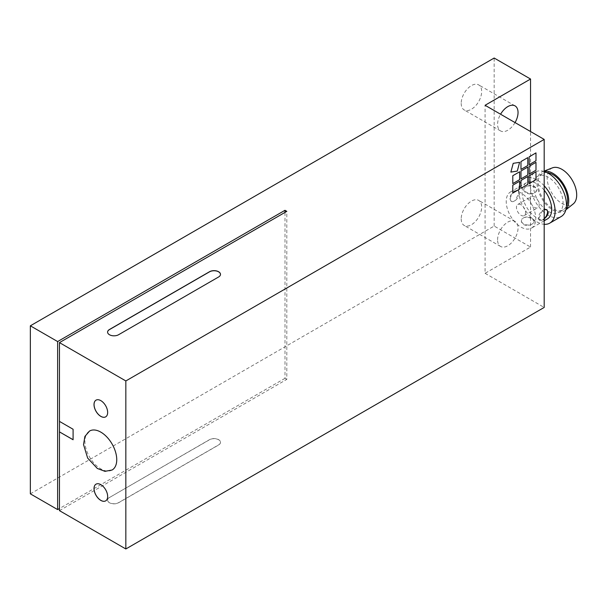 <?xml version="1.0" encoding="UTF-8"?>
<svg xmlns="http://www.w3.org/2000/svg" width="607" height="607" viewBox="0 0 607 607"><rect width="100%" height="100%" fill="white"/><g stroke="black" fill="none" stroke-linecap="round" stroke-linejoin="round"><path stroke-width="0.46" stroke-dasharray="3.04 2.28" d="M519.615 171.789L512.794 175.727L512.794 183.602M527.794 176.516L520.973 180.454L520.973 188.329M535.981 152.888L529.16 156.826L529.16 164.702M527.794 167.062L520.973 170.999L520.973 178.875M535.981 162.335L529.16 166.272L529.16 174.156M527.794 157.615L520.973 161.553L520.973 169.429M519.615 181.243L512.794 185.181L512.794 193.056M535.981 171.789L529.16 175.727L529.16 183.602M519.615 162.335L513.203 163.344L510.866 172.092M73.09 439.703L73.136 429.225L59.456 421.379M105.656 416.865L105.701 416.842A9.644 5.569 -120 0 0 105.701 416.842A9.644 5.569 -120 0 0 105.701 405.704A9.644 5.569 -120 0 0 96.058 400.134A9.644 5.569 -120 0 0 96.035 400.142M105.656 500.881L105.701 500.851A9.644 5.569 -120 0 0 105.701 500.851A9.644 5.569 -120 0 0 105.701 489.712A9.644 5.569 -120 0 0 96.058 484.143A9.644 5.569 -120 0 0 96.035 484.158L96.058 484.143M534.638 196.911A6.434 3.71 -120 0 0 531.421 196.592A6.434 3.71 -120 0 0 531.421 204.02A6.434 3.71 -120 0 0 537.855 207.731A6.434 3.71 -120 0 0 538.841 202.579A6.434 3.71 -120 0 0 534.638 196.911M520.996 204.787A6.434 3.71 -120 0 0 517.779 204.468A6.434 3.71 -120 0 0 517.779 211.896A6.434 3.71 -120 0 0 524.213 215.606A6.434 3.71 -120 0 0 525.199 210.454A6.434 3.71 -120 0 0 520.996 204.787M461.199 218.831A14.469 8.354 120 0 0 464.196 225.455A14.469 8.354 120 0 0 478.665 217.101A14.469 8.354 120 0 0 478.665 200.393A14.469 8.354 120 0 0 467.519 204.271A14.469 8.354 120 0 0 461.199 218.831M497.581 239.833A14.469 8.354 -60 0 1 503.893 225.273A14.469 8.354 -60 0 1 515.047 221.396A14.469 8.354 -60 0 1 515.047 238.103A14.469 8.354 -60 0 1 500.578 246.457A14.469 8.354 -60 0 1 497.581 239.833M461.199 103.319A14.469 8.354 120 0 0 464.196 109.943A14.469 8.354 120 0 0 478.665 101.589A14.469 8.354 120 0 0 478.665 84.881A14.469 8.354 120 0 0 467.519 88.759A14.469 8.354 120 0 0 461.199 103.319M515.047 122.591A14.469 8.354 -60 0 1 500.578 130.945A14.469 8.354 -60 0 1 497.581 124.321A14.469 8.354 -60 0 1 500.578 114.237M109.472 497.512A6.434 3.71 0 0 0 107.591 500.138A6.434 3.71 0 0 0 111.559 503.567A6.434 3.71 0 0 0 118.57 502.763L218.603 445.007A6.434 3.71 0 0 0 220.493 442.382A6.434 3.71 0 0 0 216.517 438.952A6.434 3.71 0 0 0 209.514 439.756L109.472 497.512L209.514 439.65A6.434 3.71 180 0 1 216.517 438.846A6.434 3.71 180 0 1 220.493 442.275A6.434 3.71 180 0 1 218.603 444.901L118.57 502.657A6.434 3.71 180 0 1 111.559 503.461A6.434 3.71 180 0 1 107.591 500.031A6.434 3.71 180 0 1 109.472 497.406M107.591 332.166A6.434 3.71 0 0 0 107.591 332.219A6.434 3.71 0 0 0 111.559 335.648A6.434 3.71 0 0 0 118.57 334.844L218.603 277.088A6.434 3.71 0 0 0 220.493 274.463A6.434 3.71 0 0 0 220.485 274.41M30.35 493.84L494.166 226.054L530.548 247.057L485.076 273.309L485.076 105.284M530.548 247.057L530.548 131.537M485.076 273.309L544.191 307.438M59.456 510.639L286.815 379.375L286.815 211.35M286.815 379.375L284.994 378.32L284.994 212.397M284.994 378.32L59.456 508.537M494.166 226.054L494.166 58.029M524.357 217.443A6.434 4.006 -175.7 0 1 531.019 217.67A6.434 4.006 -175.7 0 1 534.206 221.472A6.434 4.006 -175.7 0 1 533.204 223.399L534.168 221.881L534.054 221.024L532.278 219.119C529.85 217.503 527.21 216.942 524.357 217.443L522.377 218.588L521.36 220.713L521.451 221.98L523.188 224.37C525.639 225.675 528.318 225.728 531.224 224.544A6.434 4.006 -175.7 0 1 524.562 224.317A6.434 4.006 -175.7 0 1 521.375 220.516A6.434 4.006 -175.7 0 1 522.377 218.588M531.224 224.544L533.204 223.399M516.261 190.522A6.434 3.392 -56.1 0 1 518.499 190.651A6.434 3.392 -56.1 0 1 519.137 194.976A6.434 3.392 -56.1 0 1 515.533 200.31L518.773 192.905L518.53 190.879L517.968 190.325L516.261 190.522L514.281 191.668C511.693 193.458 510.161 195.629 509.683 198.155L510.965 201.084L513.545 201.456A6.434 3.392 -56.1 0 1 511.314 201.319A6.434 3.392 -56.1 0 1 510.677 197.002A6.434 3.392 -56.1 0 1 514.281 191.668M513.545 201.456L515.533 200.31M535.533 192.298A6.434 4.006 4.3 0 0 536.535 190.378A6.434 4.006 4.3 0 0 533.348 186.577A6.434 4.006 4.3 0 0 526.686 186.349C529.592 185.158 532.271 185.218 534.721 186.516L536.36 188.572L536.558 190.052L535.533 192.298L533.553 193.443C530.7 193.944 528.06 193.383 525.632 191.766L523.962 190.097L523.727 189.111L524.706 187.487A6.434 4.006 4.3 0 0 523.704 189.414A6.434 4.006 4.3 0 0 526.891 193.216A6.434 4.006 4.3 0 0 533.553 193.443M524.706 187.487L526.686 186.349M544.191 218.801L543.629 219.226A6.434 3.392 123.9 0 0 544.191 218.732M546.748 209.681A6.434 3.392 123.9 0 0 546.596 209.567A6.434 3.392 123.9 0 0 544.358 209.43M539.137 217.981L542.377 210.576A6.434 3.392 123.9 0 0 538.773 215.917A6.434 3.392 123.9 0 0 539.411 220.235A6.434 3.392 123.9 0 0 541.641 220.371L539.767 220.478L539.137 217.981M543.629 219.226L541.641 220.371M542.377 210.576L544.191 209.536M552.438 167.851A20.904 12.064 -120 0 0 551.475 192.442A20.904 12.064 -120 0 0 573.258 203.906M544.191 171.242A22.505 12.997 -120 0 0 542.612 171.667A22.505 12.997 -120 0 0 541.573 198.155A22.505 12.997 -120 0 0 565.034 210.5A22.505 12.997 -120 0 0 565.891 209.696M547.044 172.616A20.904 12.064 -120 0 0 542.377 173.564A20.904 12.064 -120 0 0 542.377 197.692A20.904 12.064 -120 0 0 563.281 209.764A20.904 12.064 -120 0 0 566.43 206.19M563.008 204.202A20.904 12.064 -120 0 0 554.495 182.396A20.904 12.064 -120 0 0 537.832 176.189A20.904 12.064 -120 0 0 537.832 200.318A20.904 12.064 -120 0 0 558.728 212.389A20.904 12.064 -120 0 0 563.008 204.202M544.191 171.462A25.722 14.849 -120 0 0 535.42 172.009A25.722 14.849 -120 0 0 535.42 201.714A25.722 14.849 -120 0 0 561.141 216.562M544.191 185.803A25.722 14.849 -120 0 0 524.053 178.572A25.722 14.849 -120 0 0 521.883 204.005A25.722 14.849 -120 0 0 544.191 224.302M544.191 190.196A20.904 12.064 -120 0 0 526.459 182.753A20.904 12.064 -120 0 0 526.459 206.881A20.904 12.064 -120 0 0 547.362 218.952M535.723 219.954A20.904 12.064 -120 0 0 527.21 198.148A20.904 12.064 -120 0 0 510.548 191.941A20.904 12.064 -120 0 0 510.548 216.069A20.904 12.064 -120 0 0 531.444 228.141A20.904 12.064 -120 0 0 535.723 219.954M112.09 470.008A22.505 12.997 60 0 1 89.578 457.018A22.505 12.997 60 0 1 89.578 431.023M524.213 215.606L537.855 207.731M517.779 204.468L531.421 196.592M515.047 221.396L478.665 200.393M500.578 246.457L464.196 225.455M515.047 105.884L478.665 84.881M500.578 130.945L464.196 109.943M544.191 171.06L542.612 171.667M565.853 209.84L565.034 210.5M542.377 173.564L537.832 176.189M563.281 209.764L558.728 212.389M535.42 172.009L524.053 178.572M526.459 182.753L510.548 191.941M544.191 220.781L531.444 228.141"/><path stroke-width="0.91" d="M512.794 183.602L512.794 175.727L519.615 171.789L519.615 179.664L512.794 183.602L519.615 179.664L519.615 171.789M520.973 188.329L520.973 180.454L527.794 176.516L527.794 184.391L520.973 188.329L527.794 184.391L527.794 176.516M529.16 164.702L529.16 156.826L535.981 152.888L535.981 160.764L529.16 164.702L535.981 160.764L535.981 152.888M520.973 178.875L520.973 170.999L527.794 167.062L527.794 174.937L520.973 178.875L527.794 174.937L527.794 167.062M529.16 174.156L529.16 166.272L535.981 162.335L535.981 170.21L529.16 174.156M529.16 174.148L535.981 170.21L535.981 162.335M520.973 169.429L520.973 161.553L527.794 157.615L527.794 165.491L520.973 169.429L527.794 165.491L527.794 157.615M512.794 193.056L512.794 185.181L519.615 181.243L519.615 189.118L512.794 193.056L519.615 189.118L519.615 181.243M529.16 183.602L529.16 175.727L535.981 171.789L535.981 179.664L529.16 183.602L535.981 179.664L535.981 171.789M510.866 172.092L513.203 163.344L519.615 162.335L517.278 171.083L510.866 172.092L517.278 171.083L519.615 162.335M530.548 131.537L530.548 79.031L485.076 105.284L544.191 139.413L544.191 307.438L125.839 548.971L125.839 380.946L59.456 342.614L59.456 421.379L73.09 429.255L73.09 439.756L59.456 431.881L73.09 439.703M59.501 431.85L59.501 421.402M125.839 548.971L59.456 510.639L59.456 431.881M100.83 500.403A9.644 5.569 60 0 1 94.533 491.898A9.644 5.569 60 0 1 96.012 484.174A9.644 5.569 60 0 1 105.656 489.743A9.644 5.569 60 0 1 105.656 500.881A9.644 5.569 60 0 1 100.83 500.403M100.83 416.387A9.644 5.569 60 0 1 94.533 407.889A9.644 5.569 60 0 1 96.012 400.157A9.644 5.569 60 0 1 105.656 405.726A9.644 5.569 60 0 1 105.656 416.865A9.644 5.569 60 0 1 100.83 416.387M96.035 400.142A9.644 5.569 -120 0 0 94.586 407.881A9.644 5.569 -120 0 0 100.876 416.364A9.644 5.569 -120 0 0 105.679 416.85M96.035 484.158A9.644 5.569 -120 0 0 94.586 491.898A9.644 5.569 -120 0 0 100.876 500.373A9.644 5.569 -120 0 0 105.679 500.866M500.578 114.237A14.469 8.354 -60 0 1 515.047 105.884A14.469 8.354 -60 0 1 515.047 122.591M218.603 276.982L118.57 334.738A6.434 3.71 180 0 1 111.559 335.542A6.434 3.71 180 0 1 107.591 332.112A6.434 3.71 180 0 1 109.472 329.487L209.514 271.731A6.434 3.71 180 0 1 216.517 270.927A6.434 3.71 180 0 1 220.493 274.356A6.434 3.71 180 0 1 218.603 276.982M220.485 274.41A6.434 3.71 0 0 0 216.479 271.026A6.434 3.71 0 0 0 209.514 271.837L109.472 329.593A6.434 3.71 0 0 0 107.591 332.166M544.191 139.413L125.839 380.946M59.456 342.614L286.815 211.35L284.994 210.303L57.635 341.566L30.35 325.815L494.166 58.029L530.548 79.031M284.994 212.397L284.994 210.303M59.456 508.537L57.635 509.592L57.635 341.566M57.635 509.592L30.35 493.84L30.35 325.815M544.191 218.732A6.434 3.392 123.9 0 0 546.748 209.681M544.191 209.536L546.945 209.802L548.227 212.731C547.749 215.265 546.217 217.427 543.629 219.226M565.853 209.84L573.258 203.906A20.904 12.064 -120 0 0 576.65 196.327A20.904 12.064 -120 0 0 568.721 175.188A20.904 12.064 -120 0 0 552.438 167.851L544.191 171.06M565.891 209.696A22.505 12.997 -120 0 0 568.691 202.336A22.505 12.997 -120 0 0 561.012 180.62A22.505 12.997 -120 0 0 544.191 171.242M566.43 206.19A20.904 12.064 -120 0 0 567.553 201.577A20.904 12.064 -120 0 0 547.044 172.616M544.191 224.302A25.722 14.849 -120 0 0 549.775 223.126L561.141 216.562A25.722 14.849 -120 0 0 566.407 206.486A25.722 14.849 -120 0 0 544.191 171.462M549.775 223.126A25.722 14.849 -120 0 0 555.041 213.049A25.722 14.849 -120 0 0 544.191 185.803M544.191 220.781L547.362 218.952A20.904 12.064 -120 0 0 551.642 210.766A20.904 12.064 -120 0 0 544.191 190.196M112.083 470.008L104.958 471.343L97.325 468.467L87.651 458.08L83.538 444.59L84.912 436.41L89.578 431.023A22.505 12.997 60 0 1 100.83 432.138A22.505 12.997 60 0 1 115.535 451.972A22.505 12.997 60 0 1 112.09 470.008"/></g></svg>
